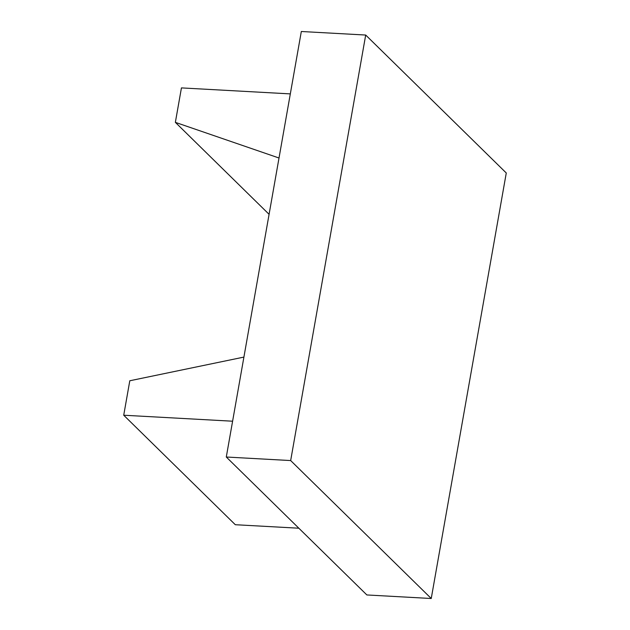 <?xml version="1.0" encoding="UTF-8"?>
<svg xmlns="http://www.w3.org/2000/svg" width="630" height="630" viewBox="0 0 630 630"><rect width="100%" height="100%" fill="white"/><g stroke="black" fill="none" stroke-linecap="round" stroke-linejoin="round"><path stroke-width="0.94" d="M269.081 214.318L175.361 122.354L279.011 158.012M290.32 93.894L181.44 87.901L175.361 122.354M298.848 528.216L235.313 524.719L123.724 415.225L129.796 380.764L243.905 357.092M232.604 421.21L123.724 415.225M365.699 35.044L301.321 31.5L226.288 457.018L366.865 594.956L431.243 598.5L290.666 460.562L365.699 35.044L506.276 172.982L431.243 598.5M226.288 457.018L290.666 460.562"/></g></svg>
